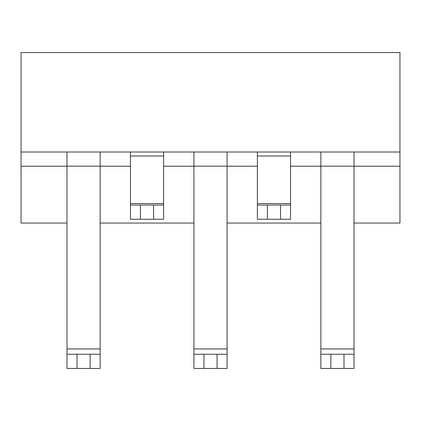 <?xml version="1.0" encoding="UTF-8"?>
<svg xmlns="http://www.w3.org/2000/svg" width="421" height="421" viewBox="0 0 421 421"><rect width="100%" height="100%" fill="white"/><g stroke="black" fill="none" stroke-linecap="round" stroke-linejoin="round"><path stroke-width="0.63" d="M354.008 166.153L320.855 166.153L320.855 348.941L354.008 348.941L354.008 152.007L399.95 152.007L399.95 52.546L21.05 52.546L21.05 223.051L66.992 223.051M399.95 152.007L399.95 223.051L354.008 223.051M100.145 223.051L193.923 223.051M227.077 223.051L320.855 223.051M21.05 166.216L66.992 166.216M100.145 166.216L130.457 166.216M163.611 166.216L193.923 166.216M227.077 166.216L257.389 166.216M290.543 166.216L320.855 166.216M354.008 166.216L399.95 166.216M21.05 152.007L66.992 152.007L66.992 348.941L100.145 348.941L100.145 368.454L66.992 368.454L66.992 348.941M100.145 348.941L100.145 152.007L130.457 152.007L130.457 203.559L163.611 203.559L163.611 219.262L130.457 219.262L130.457 203.559M163.611 203.559L163.611 152.007L193.923 152.007L193.923 348.941L227.077 348.941L227.077 368.454L193.923 368.454L193.923 348.941M227.077 348.941L227.077 152.007L257.389 152.007L257.389 203.559L290.543 203.559L290.543 219.262L257.389 219.262L257.389 203.559M290.543 203.559L290.543 152.007L320.855 152.007L320.855 166.153M320.855 354.245L354.008 354.245L354.008 368.454L320.855 368.454L320.855 348.941M330.869 368.454L330.869 354.245M354.008 348.941L354.008 354.245M354.008 152.007L320.855 152.007M343.994 354.245L343.994 368.454M193.923 354.245L227.077 354.245M203.938 368.454L203.938 354.245M227.077 152.007L193.923 152.007M217.062 354.245L217.062 368.454M66.992 354.245L100.145 354.245M77.006 368.454L77.006 354.245M100.145 152.007L66.992 152.007M90.131 354.245L90.131 368.454M257.389 205.053L290.543 205.053M267.403 219.262L267.403 205.053M290.543 152.007L257.389 152.007M280.528 205.053L280.528 219.262M130.457 205.053L163.611 205.053M140.472 219.262L140.472 205.053M163.611 152.007L130.457 152.007M153.597 205.053L153.597 219.262M227.077 166.153L193.923 166.153M100.145 166.153L66.992 166.153M290.543 155.991L257.389 155.991M163.611 155.991L130.457 155.991"/></g></svg>
